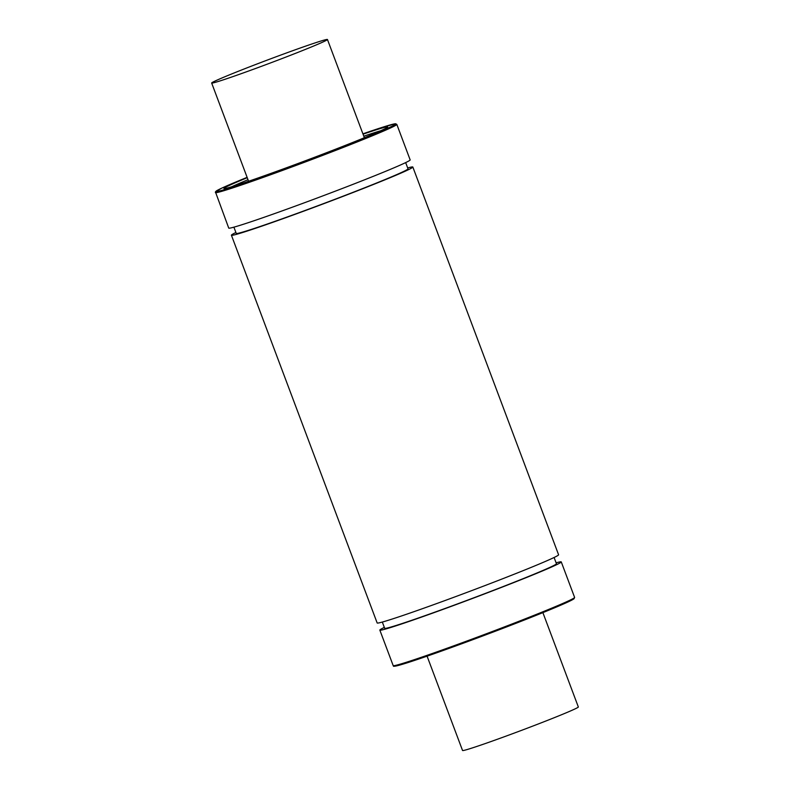 <?xml version="1.0" encoding="UTF-8"?>
<svg xmlns="http://www.w3.org/2000/svg" width="790" height="790" viewBox="0 0 790 790"><rect width="100%" height="100%" fill="white"/><g stroke="black" fill="none" stroke-linecap="round" stroke-linejoin="round"><path stroke-width="1.19" d="M314.153 43.223A61.857 1.906 159.4 0 1 327.455 39.5A61.857 1.906 159.4 0 1 289.496 55.685A61.857 1.906 159.4 0 1 224.962 79.306A61.857 1.906 159.4 0 1 211.661 83.029A61.857 1.906 159.4 0 1 249.61 66.844A61.857 1.906 159.4 0 1 314.153 43.223M427.084 656.164L462.545 750.5A61.857 1.906 -20.6 0 0 475.847 746.777A61.857 1.906 -20.6 0 0 540.39 723.156A61.857 1.906 -20.6 0 0 578.339 706.971L542.888 612.635M396.817 124.395L410.158 159.886A96.903 2.982 159.4 0 1 350.691 185.245A96.903 2.982 159.4 0 1 249.571 222.247A96.903 2.982 159.4 0 1 228.735 228.083L215.423 191.861L221.565 188.237L247.112 177.365A96.084 2.953 159.4 0 0 236.536 185.739A96.084 2.953 159.4 0 0 369.532 136.018A96.084 2.953 159.4 0 0 362.916 133.836L381.274 127.664L395.593 123.744L396.817 124.395A96.903 2.982 159.4 0 1 337.35 149.744A96.903 2.982 159.4 0 1 236.23 186.756A96.903 2.982 159.4 0 1 215.394 192.582M405.665 162.602L408.015 168.843A91.749 2.824 159.4 0 1 351.708 192.849A91.749 2.824 159.4 0 1 255.97 227.885A91.749 2.824 159.4 0 1 236.24 233.406L233.899 227.165M407.68 167.944A96.903 2.982 159.4 0 1 412.834 167.026A96.903 2.982 159.4 0 1 353.367 192.385A96.903 2.982 159.4 0 1 252.257 229.386A96.903 2.982 159.4 0 1 231.411 235.222A96.903 2.982 159.4 0 1 235.904 232.507M412.834 167.026L558.589 554.778A96.903 2.982 159.4 0 1 499.112 580.137A96.903 2.982 159.4 0 1 398.002 617.138A96.903 2.982 159.4 0 1 377.166 622.974L231.411 235.222M554.096 557.493L556.446 563.734A91.749 2.824 159.4 0 1 500.139 587.74A91.749 2.824 159.4 0 1 404.401 622.777A91.749 2.824 159.4 0 1 384.671 628.297L382.321 622.056M556.101 562.836A96.903 2.982 159.4 0 1 561.265 561.917A96.903 2.982 159.4 0 1 501.798 587.266A96.903 2.982 159.4 0 1 400.688 624.278A96.903 2.982 159.4 0 1 379.842 630.114A96.903 2.982 159.4 0 1 384.335 627.398M231.707 186.766A85.359 2.627 159.4 0 1 248.001 179.715M363.805 136.196A85.359 2.627 159.4 0 1 380.701 130.755M363.045 134.181A87.423 2.686 159.4 0 1 387.633 127.052A87.423 2.686 159.4 0 1 332.817 150.288A87.423 2.686 159.4 0 1 242.777 183.221A87.423 2.686 159.4 0 1 224.044 188.543A87.423 2.686 159.4 0 1 247.24 177.701M561.265 561.917L574.606 597.418A96.903 2.982 159.4 0 1 515.139 622.767A96.903 2.982 159.4 0 1 414.029 659.769A96.903 2.982 159.4 0 1 393.183 665.605L379.842 630.114M573.481 598.376A96.084 2.953 159.4 0 1 519.711 621.839A96.084 2.953 159.4 0 1 414.908 660.302A96.084 2.953 159.4 0 1 394.664 665.585M364.378 137.737L327.455 39.5M248.583 181.256L211.661 83.029M574.606 597.418L573.994 598.8L568.435 601.763L531.285 617.286C494.678 631.852 441.956 651.345 414.878 660.312C392.275 667.935 392.986 666.059 393.687 666.138L393.183 665.605"/></g></svg>
